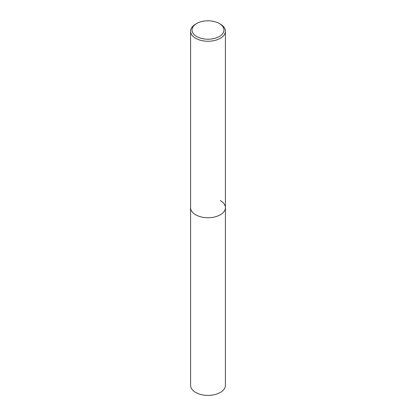 <?xml version="1.0" encoding="UTF-8"?>
<svg xmlns="http://www.w3.org/2000/svg" width="416" height="416" viewBox="0 0 416 416"><rect width="100%" height="100%" fill="white"/><g stroke="black" fill="none" stroke-linecap="round" stroke-linejoin="round"><path stroke-width="0.62" d="M196.716 23.499L195.692 24.092A17.41 10.052 0 0 0 190.59 31.195A17.41 10.052 0 0 0 195.692 38.303A17.41 10.052 0 0 0 214.661 40.482A17.41 10.052 0 0 0 225.41 31.195A17.41 10.052 0 0 0 220.308 24.092L219.284 23.499A15.959 9.214 180 0 1 219.284 36.525A15.959 9.214 180 0 1 196.716 36.525A15.959 9.214 180 0 1 196.716 23.499A15.959 9.214 180 0 1 219.284 23.499L220.308 24.092M220.308 200.569A17.41 10.052 180 0 1 225.41 207.678A17.41 10.052 180 0 1 214.661 216.965A17.41 10.052 180 0 1 195.692 214.786A17.41 10.052 180 0 1 190.59 207.678L190.59 385.341A17.41 10.052 0 0 0 195.692 392.449A17.41 10.052 0 0 0 214.661 394.628A17.41 10.052 0 0 0 225.41 385.341L225.41 207.678A17.41 10.052 180 0 1 214.661 216.965A17.41 10.052 180 0 1 195.692 214.786A17.41 10.052 180 0 1 190.59 207.678L190.59 31.195M225.41 31.195L225.41 207.678"/></g></svg>
